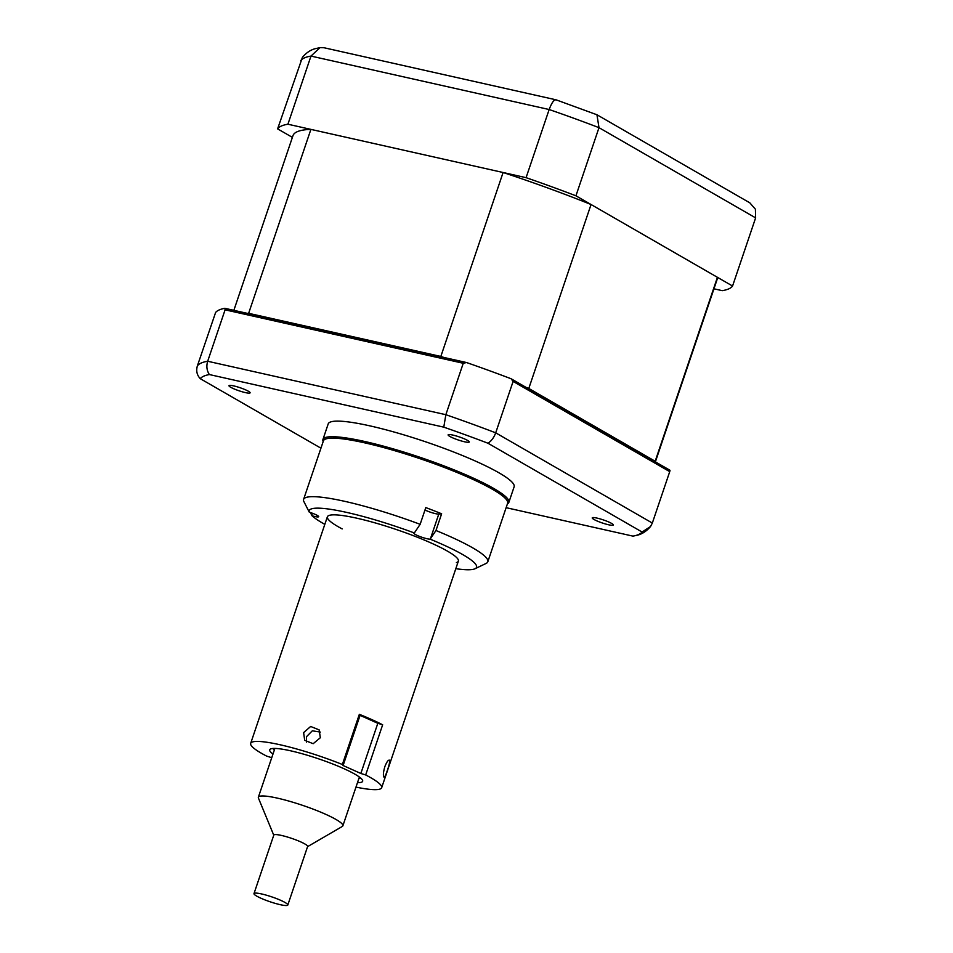 <?xml version="1.0" encoding="UTF-8"?>
<svg xmlns="http://www.w3.org/2000/svg" width="953" height="953" viewBox="0 0 953 953"><rect width="100%" height="100%" fill="white"/><g stroke="black" fill="none" stroke-linecap="round" stroke-linejoin="round"><path stroke-width="1.43" d="M414.329 532.977A8.922 1.298 -161.3 0 0 413.936 533.192A8.922 1.298 -161.3 0 0 415.842 534.752A8.922 1.298 -161.3 0 0 430.137 539.16L435.974 530.511A97.242 14.116 18.7 0 1 466.994 544.711A97.242 14.116 18.7 0 1 487.817 561.77L507.627 503.244A97.242 14.116 -161.3 0 0 486.804 486.185A97.242 14.116 -161.3 0 0 386.584 448.375A97.242 14.116 -161.3 0 0 323.401 440.894L303.59 499.42A97.242 14.116 18.7 0 1 420.142 524.317L414.329 532.977A88.319 12.83 -161.3 0 0 309.272 512.166L303.721 501.254A97.242 14.116 18.7 0 1 303.59 499.42M487.817 561.77A97.242 14.116 18.7 0 1 486.149 563.402L475.023 568.75A88.319 12.83 -161.3 0 0 457.619 551.775A88.319 12.83 -161.3 0 0 430.137 539.16M424.978 510.01A8.922 1.298 -161.3 0 0 438.785 514.072L441.632 513.786L435.974 530.511M310.38 512.523L312.024 515.764A88.319 12.83 -161.3 0 0 324.818 524.353M455.808 568.679A88.319 12.83 -161.3 0 0 475.023 568.75M420.142 524.317L425.8 507.592A97.242 14.116 18.7 0 1 441.632 513.786M456.392 562.58A69.14 10.042 -161.3 0 0 443.562 548.999A69.14 10.042 -161.3 0 0 351.276 517.026A69.14 10.042 -161.3 0 0 342.187 528.915M312.024 515.764A8.922 1.298 -161.3 0 0 318.683 516.705A8.922 1.298 -161.3 0 0 309.272 512.166M306.461 742.125L306.532 736.657L312.334 730.796L320.303 732.083M357.482 782.651A49.068 7.124 -161.3 0 0 362.652 781.269A49.068 7.124 -161.3 0 0 362.176 779.602A49.068 7.124 -161.3 0 0 313.775 757.242A49.068 7.124 -161.3 0 0 269.699 749.808A49.068 7.124 -161.3 0 0 270.187 751.476A49.068 7.124 -161.3 0 0 272.975 754.049M389.479 760.268C388.359 759.636 386.799 761.769 384.821 766.688C383.368 771.93 383.035 775.361 383.821 776.993C384.583 777.529 385.774 775.277 387.394 770.238C389.217 765.104 389.92 761.781 389.479 760.268L389.253 760.101M355.969 787.107A69.14 10.042 -161.3 0 0 381.676 787.702A69.14 10.042 -161.3 0 0 380.986 785.355A69.14 10.042 -161.3 0 0 365.678 774.956L360.842 773.479L377.817 723.303L382.653 724.792L365.678 774.956M342.365 764.485L359.341 714.321L360.079 715.346L343.104 765.509L342.365 764.485A69.14 10.042 -161.3 0 0 250.687 743.364A69.14 10.042 -161.3 0 0 251.366 745.722A69.14 10.042 -161.3 0 0 266.685 756.122L271.736 757.695M303.614 732.619L304.698 740.326L313.168 743.697L320.339 737.729L319.148 729.879L310.654 726.472L303.614 732.619M359.341 714.321A69.14 10.042 18.7 0 1 382.653 724.792M343.104 765.509L360.842 773.479M360.079 715.346L377.817 723.303M272.701 748.486A49.068 7.124 -161.3 0 0 274.393 749.868M358.9 778.47A49.068 7.124 -161.3 0 0 361.08 778.398M283.851 905.35A17.845 2.585 18.7 0 1 264.72 899.811A17.845 2.585 18.7 0 1 253.998 893.592A17.845 2.585 18.7 0 1 257.941 893.271A17.845 2.585 18.7 0 1 277.085 898.81A17.845 2.585 18.7 0 1 287.806 905.028A17.845 2.585 18.7 0 1 283.851 905.35M253.998 893.592L273.809 835.066A17.845 2.585 18.7 0 1 277.752 834.745A17.845 2.585 18.7 0 1 296.895 840.284A17.845 2.585 18.7 0 1 307.616 846.502L287.806 905.028M273.761 835.221L258.442 798.102A44.612 6.48 18.7 0 1 258.358 797.22A44.612 6.48 18.7 0 1 268.222 796.422A44.612 6.48 18.7 0 1 316.062 810.264A44.612 6.48 18.7 0 1 342.866 825.822A44.612 6.48 18.7 0 1 342.27 826.477L307.557 846.657M233.854 310.333L292.976 135.648A223.931 32.509 18.7 0 1 310.892 129.382L503.101 172.505A223.931 32.509 18.7 0 1 591.051 204.514L717.43 277.323A223.931 32.509 18.7 0 1 717.192 279.241L655.378 461.871M717.43 277.323L655.176 461.252A223.931 32.509 18.7 0 1 655.188 461.764M591.051 204.514L528.784 388.455L655.176 461.252M503.101 172.505L440.834 356.446A223.931 32.509 18.7 0 1 443.931 357.47M525.949 387.311A223.931 32.509 18.7 0 1 528.784 388.455M310.892 129.382L248.638 313.323L440.834 356.446M247.411 313.37A223.931 32.509 18.7 0 1 248.638 313.323M452.878 435.08A11.15 1.62 -161.3 0 0 448.124 434.854A11.15 1.62 -161.3 0 0 453.449 438.177A11.15 1.62 -161.3 0 0 464.504 441.775A11.15 1.62 -161.3 0 0 469.257 442.001A11.15 1.62 -161.3 0 0 463.944 438.678A11.15 1.62 -161.3 0 0 452.878 435.08M596.983 518.087A11.15 1.62 -161.3 0 0 592.23 517.86A11.15 1.62 -161.3 0 0 597.555 521.184A11.15 1.62 -161.3 0 0 608.61 524.781A11.15 1.62 -161.3 0 0 613.363 525.02A11.15 1.62 -161.3 0 0 608.05 521.696A11.15 1.62 -161.3 0 0 596.983 518.087M233.735 385.905A11.15 1.62 -161.3 0 0 228.982 385.679A11.15 1.62 -161.3 0 0 234.307 389.003A11.15 1.62 -161.3 0 0 245.362 392.6A11.15 1.62 -161.3 0 0 250.115 392.827A11.15 1.62 -161.3 0 0 244.79 389.503A11.15 1.62 -161.3 0 0 233.735 385.905M507.389 503.946A98.135 14.247 -161.3 0 0 508.842 502.41L514.132 486.804A98.135 14.247 -161.3 0 0 467.339 457.559A98.135 14.247 -161.3 0 0 370.038 425.896A98.135 14.247 -161.3 0 0 328.213 423.882L322.936 439.488A98.135 14.247 -161.3 0 0 323.162 441.584M508.842 502.41A98.135 14.247 -161.3 0 0 462.062 473.164A98.135 14.247 -161.3 0 0 364.761 441.489A98.135 14.247 -161.3 0 0 322.936 439.488M670.03 470.305L669.733 471.64L513.107 381.414L511.106 378.758L670.03 470.305M466.505 362.533L463.253 363.272L225.087 309.832L224.825 308.307L466.505 362.533A240.883 34.975 18.7 0 1 511.106 378.758M463.253 363.272L445.849 414.698L443.788 427.158A234.176 33.998 18.7 0 1 487.936 443.216L642.096 532.024L650.565 526.485L652.328 523.054L669.733 471.64M513.107 381.414L495.703 432.829C493.928 437.641 491.343 441.108 487.936 443.216M225.087 309.832L207.683 361.258C206.217 366.166 206.777 370.598 209.374 374.553L443.788 427.158M224.825 308.307A240.883 34.975 18.7 0 0 215.616 312.465L197.378 365.892C195.961 370.788 196.914 375.041 200.249 378.675A234.176 33.998 18.7 0 1 209.374 374.553M320.935 448.184L200.249 378.675M642.096 532.024A234.176 33.998 18.7 0 1 632.983 536.134L636.116 535.455C641.452 534.526 646.265 531.536 650.565 526.485M632.983 536.134L506.126 507.675M713.952 288.807L722.255 290.665A240.883 34.975 -161.3 0 0 732.559 286.031L575.934 195.806A240.883 34.975 -161.3 0 0 526.08 177.663L287.913 124.224A240.883 34.975 -161.3 0 0 277.609 128.869L302.435 57.299C306.747 52.236 311.571 49.234 316.92 48.317L319.994 47.65L310.976 56.084A240.883 34.975 -161.3 0 0 300.671 60.73M287.913 124.224L310.976 56.084L549.154 109.524L526.08 177.663M732.559 286.031L755.622 217.88L755.407 209.219L749.82 202.834L596.947 114.765L556.087 99.827L323.972 47.733L319.994 47.65M575.934 195.806L598.996 127.666L596.947 114.765M556.6 100.148C554.515 98.85 552.025 101.971 549.154 109.524A240.883 34.975 -161.3 0 1 598.996 127.666L755.622 217.88M277.609 128.869L292.392 137.375M438.785 514.072L430.446 538.731M312.417 513.25L311.75 515.228M197.378 365.892A240.883 34.975 18.7 0 1 207.683 361.258L445.849 414.698A240.883 34.975 18.7 0 1 495.703 432.829L652.328 523.054M458.369 561.126L381.676 787.702M327.379 516.788L250.687 743.364M258.358 797.22L274.881 748.427M342.866 825.822L359.388 777.029"/></g></svg>
